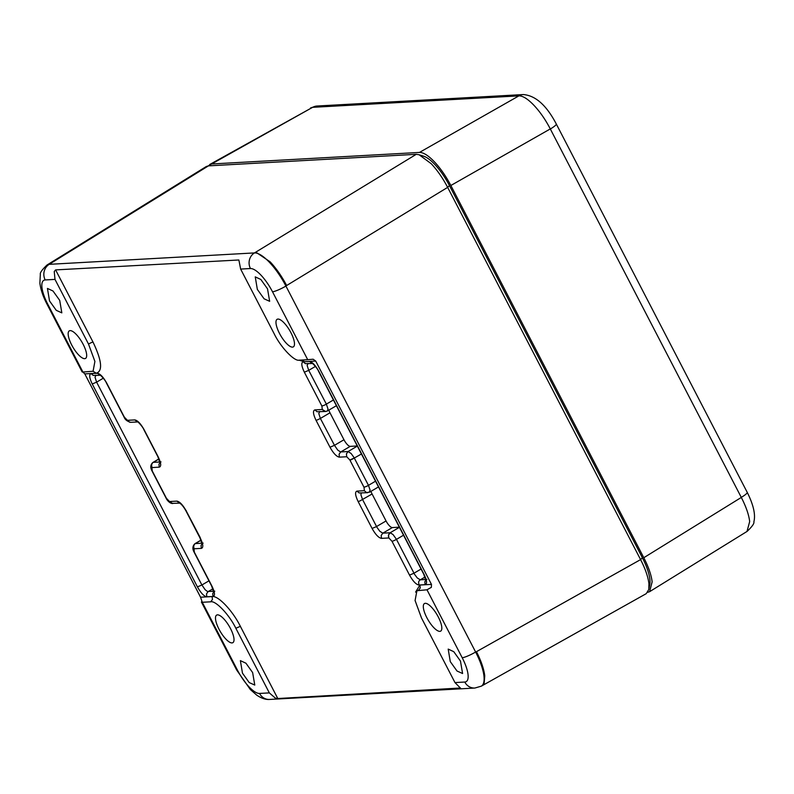<?xml version="1.0" encoding="UTF-8"?>
<svg xmlns="http://www.w3.org/2000/svg" width="794" height="794" viewBox="0 0 794 794"><rect width="100%" height="100%" fill="white"/><g stroke="black" fill="none" stroke-linecap="round" stroke-linejoin="round"><path stroke-width="1.19" d="M425.753 579.511L420.284 579.819L425.018 577.03M414.885 574.767L413.892 573.268L409.535 575.104C412.969 581.248 416.106 584.553 418.944 585.019L418.617 582.121A3.861 3.603 -93.2 0 1 420.284 579.819L417.277 577.953L414.885 574.767M421.068 569.04L414.002 573.208L396.464 539.364L393.06 534.551L390.172 532.754L388.524 535.057L388.852 537.955L391.988 541.26A3.861 0.605 -27.4 0 0 393.864 540.674A3.861 0.605 -27.4 0 0 396.464 539.364L403.531 535.206M308.092 363.374L307.139 365.478L308.717 370.351L326.364 404.126L328.021 409.069L327.327 411.014L336.398 405.704M460.47 688.001L277.791 698.531L275.359 698.115L269.335 692.894L259.539 693.44A11.573 10.798 -93.2 0 0 269.613 699.445L474.862 688.041A11.573 10.798 -93.2 0 1 464.788 682.036L454.982 682.582L421.485 617.95L415.083 600.542L416.919 590.716L426.983 589.793L462.197 657.72A11.573 1.806 152.6 0 0 475.626 652.033L285.929 286.078A11.573 1.806 152.6 0 1 272.501 291.765L307.715 359.692L299.259 360.168C294.405 361.677 280.6 347.137 274.148 333.708L240.642 269.077L250.447 268.531A11.573 10.798 86.8 0 1 254.457 252.919A38.688 12.535 -120.5 0 0 254.457 252.919L255.271 252.442A38.708 12.535 59.5 0 1 256.363 252.492L270.149 261.841C276.252 268.362 281.751 276.252 286.664 285.512L285.88 285.979A38.688 12.535 -120.5 0 0 254.497 252.919L49.208 264.333A11.573 10.798 86.8 0 0 45.198 279.945L54.994 279.399L88.501 344.03L91.131 342.7A3.861 0.605 152.6 0 1 93.027 342.095L55.61 269.9L238.855 259.985M307.715 359.692L313.134 359.225L315.714 361.052L431.47 584.384L431.37 587.342L426.983 589.793M201.398 602.001L202.272 602.279L200.564 597.217L84.799 373.885L82.993 372.188L47.789 304.261A11.573 1.806 -27.4 0 1 46.945 304.023L82.179 371.999M186.203 510.562L186.272 511.038C182.848 504.905 179.712 501.6 176.863 501.123L169.489 501.53L166.383 498.225L152.25 470.961L151.594 464.669L152.785 462.525M97.325 373.249L91.141 373.597C88.928 374.341 89.295 377.805 92.243 383.978L197.428 586.885C200.872 593.039 204.008 596.344 206.837 596.8L213.03 596.463C215.243 595.718 214.866 592.255 211.919 586.081L194.341 552.167L193.686 545.885L194.877 543.731M426.368 579.541L424.81 581.774L425.127 584.672C427.351 583.937 426.974 580.474 424.026 574.3L318.851 371.384C315.407 365.23 312.27 361.925 309.432 361.469L303.248 361.806C301.035 362.55 301.402 366.014 304.35 372.188L321.888 406.032L322.295 409.486L314.92 409.893C312.707 410.637 313.074 414.101 316.022 420.274L329.996 447.23C333.44 453.384 336.577 456.689 339.405 457.146L346.75 456.749L349.856 459.974L364.029 487.318L364.357 490.702L366.491 492.538L369.547 492.181M357.34 446.099L348.09 451.538L351.137 453.523L354.045 457.562L368.466 485.342A3.861 0.605 -27.4 0 0 368.466 485.342L370.093 490.087L369.2 492.26M378.49 486.911L369.587 492.161M269.335 692.894L235.838 628.262C229.387 614.844 215.581 600.304 210.718 601.812L212.435 599.51L212.107 596.572C218.042 595.302 232.642 610.685 240.364 626.337L277.791 698.531M460.192 687.842L454.982 682.582M239.034 260.809L240.642 269.077M55.61 269.9L54.24 271.518L54.994 279.399M83.052 372.019L93.087 371.245L94.903 361.429L88.501 344.03M197.428 586.885L201.904 584.989L205.17 589.744L207.433 591.461L213.646 591.302M95.985 375.155L95.032 377.259L96.61 382.142L201.894 584.989L208.961 580.831M329.996 447.23L334.473 445.335L337.738 450.089L340.636 452.014L350.243 446.357L357.27 445.97M319.764 411.461L318.811 413.565L320.389 418.448L334.473 445.335L343.961 439.747A7.722 2.501 -120.5 0 0 350.243 446.357M399.362 527.176L392.335 527.573A7.722 2.501 -120.5 0 1 386.053 520.953L376.455 526.611L379.83 531.295L382.847 533.161L390.172 532.754M361.28 492.915L360.903 494.771L362.59 499.595L376.564 526.551M346.75 456.749L346.422 453.84L348.09 451.538L340.745 451.945M201.418 602.031L236.642 669.977A11.573 1.806 -27.4 0 0 237.475 670.205L202.272 602.279L210.718 601.812M219.005 629.205A15.999 5.181 -120.5 0 0 232.9 642.654A15.999 5.181 -120.5 0 0 230.498 628.56A15.999 5.181 -120.5 0 0 216.663 615.082A15.999 5.181 -120.5 0 0 219.005 629.205M242.468 673.153L240.383 660.638L245.951 663.218L252.641 672.587L254.775 685.073L249.207 682.572L242.468 673.153M426.825 617.653A15.999 5.181 -120.5 0 0 440.71 631.101A15.999 5.181 -120.5 0 0 438.308 617.017A15.999 5.181 -120.5 0 0 424.472 603.539A15.999 5.181 -120.5 0 0 426.825 617.653M450.277 661.61L448.193 649.095L453.761 651.676L460.46 661.045L462.584 673.52L457.016 671.019L450.277 661.61M481.769 685.907L646.247 593.654L648.827 589.436L648.936 583.749C648.122 576.91 645.343 568.861 640.589 559.601L475.666 652.122A38.688 12.535 -120.5 0 0 475.626 652.033M648.867 589.237L649.78 584.592A34.658 11.225 -120.5 0 0 642.386 557.795L640.589 559.601L447.647 187.374C442.784 178.094 437.296 170.194 431.192 163.673L419.083 154.741L416.255 154.314L208.445 165.867L206.331 166.502L47.481 264.72M279.488 333.411A15.999 5.181 -120.5 0 0 293.373 346.859A15.999 5.181 -120.5 0 0 290.971 332.775A15.999 5.181 -120.5 0 0 277.136 319.297A15.999 5.181 -120.5 0 0 279.488 333.411M257.335 289.393L255.251 276.878L260.819 279.458L267.518 288.827L269.652 301.313L264.084 298.802L257.335 289.393M47.094 264.958L47.868 264.491A38.708 12.535 59.5 0 1 49.933 263.856L49.168 264.333A38.688 12.535 -120.5 0 0 47.094 264.958C42.122 269.632 39.869 272.779 40.335 274.387L39.879 283.2C40.722 289.681 43.084 296.628 46.945 304.023M83.162 344.328A15.999 5.181 -120.5 0 0 69.326 330.85A15.999 5.181 -120.5 0 0 71.678 344.963A15.999 5.181 -120.5 0 0 85.563 358.412A15.999 5.181 -120.5 0 0 83.162 344.328M49.526 300.936L47.441 288.421L53.009 291.011L59.709 300.37L61.833 312.856L56.275 310.355L49.526 300.936M159.882 461.999L153.252 462.366L158.949 459.011M201.974 543.215L195.354 543.582L201.041 540.228M328.845 410.151A7.722 2.501 -120.5 0 0 329.986 412.791L343.961 439.747M370.937 491.357A7.722 2.501 -120.5 0 0 372.088 493.997L359.99 500.905A3.861 0.605 -27.4 0 1 358.114 501.49L372.088 528.447C375.522 534.58 378.659 537.885 381.507 538.362L381.18 535.464L382.867 533.141L392.335 527.573M484.171 683.187A38.708 12.535 59.5 0 1 482.087 685.728L484.161 683.217L484.747 675.853C483.943 669.044 481.184 660.985 476.46 651.676M286.664 285.512L447.647 187.374L449.444 185.578L642.386 557.795M449.444 185.578A34.658 11.225 -120.5 0 0 423.778 156.259L419.083 154.741M208.445 165.867L49.933 263.856L47.799 264.511M416.264 154.314L255.271 252.442L256.353 252.492M386.053 520.953L372.088 493.997M647.706 592.304L649.601 591.679L652.142 581.863C651.328 575.054 648.549 567.005 643.795 557.716L450.853 185.488C445.98 176.208 440.491 168.308 434.387 161.787C428.313 155.475 423.331 152.349 419.46 152.428L211.641 163.981L312.618 107.329A38.648 12.515 59.5 0 1 312.647 107.329A11.573 10.798 -93.2 0 1 317.094 106.019L310.523 107.954M419.46 152.428L518.909 95.866A38.648 12.515 59.5 0 1 520.139 95.925M547.791 124.36A38.648 12.515 59.5 0 1 550.302 128.926L550.302 128.926C545.448 119.626 539.97 111.716 533.856 105.225C527.782 98.903 522.789 95.786 518.899 95.876L312.647 107.329A38.648 12.515 59.5 0 0 311.963 107.418M450.853 185.488L550.282 128.936A38.648 12.515 59.5 0 1 550.331 128.995L741.278 497.372A38.648 12.515 59.5 0 1 741.308 497.431L741.308 497.431C746.072 506.711 748.871 514.76 749.675 521.569L746.995 531.474M208.217 165.877L211.641 163.981M312.608 107.339L209.676 164.527M315.417 366.411L308.826 370.292M425.137 584.672L418.944 585.019M418.527 590.26L420.244 587.967L419.927 585.029L415.59 592.096M419.927 585.029L431.47 584.384M315.714 361.052L304.162 361.697L299.08 360.168M92.987 371.245L96.352 373.249C102.922 370.957 101.821 360.575 93.027 342.095M96.352 373.249L84.799 373.885M200.564 597.217L212.107 596.572M160.487 462.029L158.929 464.262L159.257 467.16C161.47 466.435 161.103 462.971 158.155 456.788L144.18 429.832C140.737 423.678 137.6 420.373 134.772 419.917L127.427 420.314L124.321 417.088L106.743 383.174C103.299 377.021 100.163 373.716 97.325 373.259L100.233 375.244M159.257 467.16L151.922 467.577M186.282 511.038L200.177 537.518M194.014 548.783L201.358 548.376C203.572 547.642 203.204 544.188 200.247 537.995M409.525 575.104L391.988 541.26M390.231 532.764C388.484 534.104 388.038 535.831 388.881 537.955L381.507 538.362M367.711 492.697L359.146 492.955L357.012 491.119C354.799 491.843 355.166 495.297 358.114 501.49M357.012 491.109L364.357 490.702M321.888 406.032L323.763 405.446A3.861 0.605 -27.4 0 0 326.364 404.126L333.43 399.968M304.35 372.188L308.717 370.351M303.248 361.806L305.372 363.652L312.389 363.483M361.429 453.999L351.762 459.468A3.861 0.605 -27.4 0 1 349.896 460.054M363.989 487.238L365.855 486.653A3.861 0.605 -27.4 0 0 368.456 485.352L375.522 481.184M399.432 527.305L390.182 532.754M309.432 361.469L312.33 363.454M235.838 628.262L240.364 626.337M302.385 359.99A3.861 3.603 -93.2 0 1 304.162 361.697M127.427 420.314L129.551 422.16L130.772 422.309C127.219 421.396 124.986 419.629 124.062 417.039L106.465 383.095C105.384 380.028 100.113 374.609 100.143 375.205L100.689 375.254M134.762 419.907L137.68 421.902M152.25 470.961L151.962 470.852C150.175 467.517 150.463 464.728 152.825 462.505L158.909 458.912M169.489 501.53L172.755 503.525M179.821 503.138L171.653 503.366L169.519 501.53M176.863 501.123L179.762 503.108M202.589 543.235L201.021 545.468L201.348 548.366M194.341 552.167L194.054 552.068C192.267 548.723 192.555 545.935 194.917 543.711L201.001 540.128M213.03 596.463L212.703 593.565L214.36 591.262M206.837 596.81L206.509 593.902L208.068 591.669M92.243 383.978L96.61 382.142M91.141 373.597L93.265 375.433L100.282 375.274M339.405 457.146L339.088 454.247L340.636 452.014M316.022 420.274A3.861 0.605 -27.4 0 0 317.898 419.689L320.389 418.448M314.92 409.893L317.044 411.739L325.729 411.481M322.255 409.486L324.389 411.332L325.619 411.481M322.295 409.486L325.59 411.491M376.455 526.611L372.088 528.447M364.029 487.318L368.515 485.511M349.856 459.974L354.263 458.009M237.475 670.205A27.115 8.784 -120.5 0 0 259.539 693.44M464.788 682.036A27.115 8.784 -120.5 0 0 462.197 657.72M474.862 688.041L481.303 686.165A38.688 12.535 -120.5 0 0 475.666 652.122M272.501 291.765A27.115 8.784 -120.5 0 0 250.447 268.531M45.198 279.945A27.115 8.784 -120.5 0 0 47.789 304.261M212.911 588.811L208.177 591.599M103.309 378.192L96.719 382.083M329.986 412.791L320.498 418.378M518.909 95.866A38.648 12.515 59.5 0 0 518.879 95.866A11.573 10.798 -93.2 0 1 523.335 94.555L317.094 106.019M550.331 128.995A11.573 1.806 -27.4 0 0 556.286 123.993C546.56 105.374 535.583 95.558 523.335 94.555M741.278 497.372A11.573 1.806 -27.4 0 0 747.233 492.369L556.286 123.993M643.795 557.716L741.298 497.441A38.648 12.515 59.5 0 1 743.631 502.175M312.796 363.463L312.25 363.414C312.221 362.828 317.491 368.237 318.573 371.304L423.748 574.221L425.852 580.662L426.864 579.362M160.983 461.85L159.981 463.15L157.877 456.709L143.903 429.752C142.89 426.805 137.65 421.336 137.58 421.862L138.126 421.912M172.626 503.535C169.479 503.485 166.561 499.515 166.105 498.146L151.962 470.852M203.085 543.066L202.073 544.356L199.979 537.915L185.995 510.959C183.761 506.979 181.647 504.349 179.662 503.068L180.238 503.118M214.777 591.143L213.755 592.433L211.641 586.002L194.054 552.068M327.485 410.945L325.868 411.461M236.642 669.977L250.299 689.49L256.651 695.078C261.365 698.313 265.692 699.762 269.613 699.445M130.782 422.319L137.729 421.932M481.303 686.165L482.087 685.728M747.233 492.369C753.506 504.924 755.719 514.75 753.873 521.847C754.369 523.464 752.107 526.65 747.085 531.404L649.601 591.679"/></g></svg>
